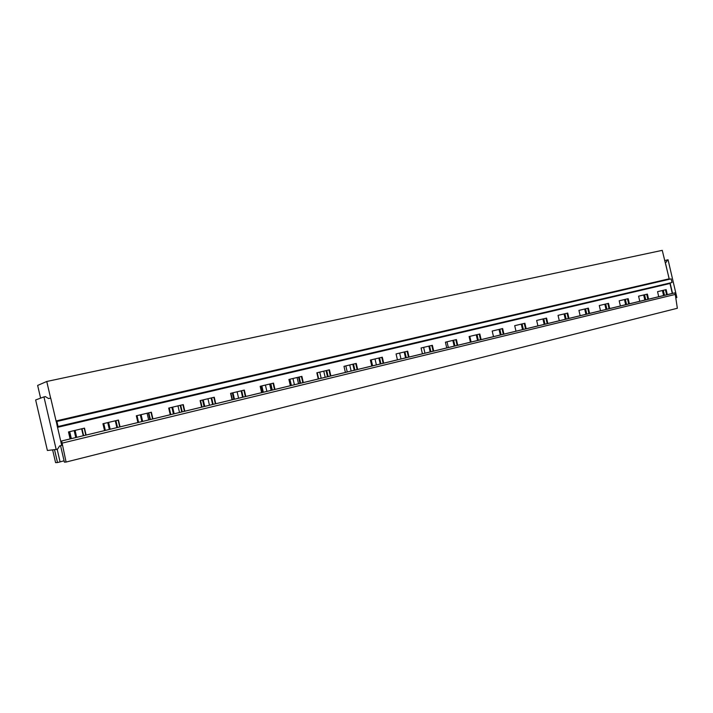 <?xml version="1.0" encoding="UTF-8"?>
<svg xmlns="http://www.w3.org/2000/svg" width="713" height="713" viewBox="0 0 713 713"><rect width="100%" height="100%" fill="white"/><g stroke="black" fill="none" stroke-linecap="round" stroke-linejoin="round"><path stroke-width="1.07" d="M677.35 308.266L675.264 294.424L62.111 443.138L66.077 462.051L677.35 308.266M62.111 443.138L61.612 440.982L674.899 292.874L675.264 294.424M674.899 292.874L672.288 293.435L669.97 283.489L57.503 427.337M61.612 440.982L672.288 293.435M57.388 426.659L61.71 445.411L59.625 445.919L57.566 449.128L56.175 449.466L43.956 396.9L45.365 396.597L48.618 398.567L50.712 398.104L56.22 421.615L671.156 278.863L672.011 282.508L57.388 426.659M670.14 282.945L669.97 283.489M58.065 426.508L56.888 421.454M50.623 398.121L46.755 381.482L662.252 250.352L669.32 279.291M46.755 381.482L37.646 385.43L40.596 398.139M54.509 449.653L57.503 462.541L55.587 462.648L52.619 449.876M56.309 421.597L57.361 426.695M66.077 462.051L64.393 462.149L60.56 445.687M83.234 435.661L81.638 428.816M83.599 435.572L82.013 428.727M70.088 438.834L68.493 431.944L84.49 428.139L86.086 434.975M85.801 435.046L84.214 428.201M71.059 438.602L69.464 431.721M57.503 462.541L60.097 461.89L57.156 449.226M60.097 461.89L64.072 460.785M117.084 427.488L115.515 420.75M117.493 427.39L115.925 420.652M104.517 430.527L102.939 423.745L118.447 420.046L120.016 426.784M119.704 426.855L118.135 420.126M105.346 430.322L103.768 423.549M115.301 420.804L116.87 427.542M149.899 419.565L148.357 412.925M150.354 419.458L148.803 412.818M137.885 422.47L136.335 415.795L151.37 412.212L152.912 418.843M152.564 418.923L151.022 412.292M138.563 422.301L137.012 415.626M147.101 413.228L148.643 419.868M181.726 411.882L180.202 405.341M182.216 411.766L180.692 405.225M170.238 414.654L168.705 408.086L183.286 404.61L184.81 411.143M184.426 411.232L182.911 404.699M170.781 414.52L169.257 407.952M177.974 405.875L179.498 412.417M212.608 404.423L211.11 397.988M213.134 404.298L211.636 397.863M201.61 407.078L200.103 400.608L214.256 397.239L215.754 403.665M215.353 403.763L213.855 397.328M202.037 406.98L200.531 400.501M207.955 398.736L209.462 405.189M242.58 397.186L241.11 390.84M243.142 397.052L241.671 390.706M232.064 399.726L230.584 393.344L244.318 390.073L245.798 396.41M245.361 396.517L243.891 390.18M232.376 399.654L230.896 393.273M237.099 391.793L238.579 398.157M271.698 390.154L270.245 383.906M272.295 390.011L270.833 383.763M261.635 392.587L260.174 386.303L273.516 383.122L274.968 389.369M274.514 389.476L273.061 383.229M261.831 392.542L260.37 386.25M265.414 385.056L266.876 391.321M299.986 383.327L298.551 377.159M300.61 383.175L299.175 377.017M290.351 385.653L288.908 379.459L301.875 376.366L303.301 382.524M302.829 382.64L301.394 376.482M290.449 385.635L289.006 379.432M271.109 390.305L269.648 384.04M292.954 378.496L294.398 384.681M327.49 376.687L326.073 370.608M328.132 376.535L326.723 370.457M318.256 378.915L316.839 372.81L329.442 369.806L330.85 375.876M330.351 375.992L328.943 369.922M298.515 383.683L297.08 377.516M319.754 372.115L321.171 378.211M354.227 370.234L352.828 364.236M354.896 370.074L353.505 364.076M345.386 372.364L343.987 366.339L356.242 363.425L357.632 369.405M357.115 369.53L355.725 363.55M325.173 377.248L323.755 371.161M345.823 365.903L347.222 371.919M380.234 363.951L378.853 358.033M380.929 363.782L379.557 357.873M371.767 365.992L370.386 360.056L382.302 357.213L383.683 363.122M383.148 363.247L381.767 357.347M351.126 370.983L349.726 364.976M371.206 359.86L372.587 365.796M405.545 357.837L404.182 352.008M406.267 357.668L404.904 351.83M397.435 359.798L396.071 353.933L407.667 351.179L409.03 356.999M408.478 357.133L407.123 351.304M376.384 364.878L375.002 358.951M430.18 351.892L428.843 346.135M430.919 351.714L429.582 345.957M422.417 353.764L421.071 347.989L432.363 345.297L433.7 351.046M433.13 351.179L431.793 345.431M400.991 358.942L399.628 353.087M454.172 346.099L452.853 340.413M454.939 345.912L453.611 340.235M446.739 347.891L445.411 342.187L456.4 339.566L457.719 345.244M457.14 345.386L455.821 339.709M424.957 353.149L423.62 347.383M477.55 340.457L476.248 334.843M478.334 340.27L477.024 334.655M470.42 342.178L469.109 336.545L479.822 333.996L481.123 339.593M480.526 339.736L479.225 334.139M448.325 347.507L446.998 341.812M500.33 334.958L499.038 329.415M501.123 334.762L499.84 329.228M493.494 336.607L492.202 331.046L502.638 328.559L503.931 334.085M503.316 334.237L502.032 328.702M471.097 342.008L469.787 336.384M522.531 329.593L521.256 324.121M523.351 329.397L522.076 323.934M515.989 331.171L514.706 325.681L524.884 323.265L526.158 328.72M525.534 328.871L524.26 323.408M544.188 324.362L542.932 318.961M545.017 324.165L543.761 318.764M537.914 325.877L536.648 320.458L546.577 318.096L547.834 323.488M547.192 323.64L545.944 318.248M565.302 319.264L564.063 313.934M566.149 319.059L564.91 313.729M559.295 320.716L558.047 315.36L567.726 313.06L568.965 318.381M568.323 318.533L567.085 313.212M585.917 314.29L584.687 309.023M586.772 314.085L585.542 308.818M580.159 315.681L578.92 310.396L588.368 308.141L589.589 313.399M588.938 313.56L587.717 308.301M606.032 309.433L604.82 304.228M606.897 309.219L605.685 304.023M600.506 310.761L599.294 305.538L608.51 303.346L609.722 308.542M609.054 308.702L607.85 303.506M625.666 304.692L624.472 299.549M626.549 304.478L625.346 299.335M620.381 305.966L619.178 300.806L628.18 298.667L629.374 303.8M628.697 303.961L627.502 298.827M644.846 300.057L643.661 294.977M645.737 299.843L644.552 294.763M639.775 301.287L638.59 296.18L647.377 294.095L648.563 299.166M647.876 299.326L646.7 294.255M663.58 295.538L662.404 290.512M658.723 296.706L657.555 291.67L666.138 289.621L667.306 294.638M664.48 295.316L663.313 290.298M666.619 294.808L665.452 289.79M56.175 449.466L47.388 450.473L35.65 399.957L43.956 396.9M675.772 297.811L676.86 297.553L668.063 259.773L667.332 259.933L666.388 262.081L665.291 262.322L669.249 279.282M670.104 282.972L672.528 293.382M664.641 260.628L667.332 259.933M75.765 437.47L74.17 430.599M71.309 438.54L69.705 431.659M75.07 430.385L76.665 437.247M109.321 429.369L107.743 422.604M108.581 422.399L110.158 429.164M141.851 421.508L140.301 414.85M141.085 414.663L142.636 421.321L141.085 414.663M173.419 413.888L171.895 407.319M172.626 407.15L174.15 413.709M204.061 406.49L202.563 400.02M203.232 399.859L204.738 406.33M233.819 399.307L232.34 392.925M232.964 392.783L234.443 399.155M262.732 392.319L261.27 386.036M261.849 385.902L263.311 392.186M290.833 385.537L289.389 379.343M289.924 379.218L291.367 385.412M317.223 372.712L318.64 378.826M668.892 278.881L56.024 420.955M172.591 407.159L174.124 413.718M203.187 399.868L204.684 406.339M232.901 392.792L234.381 399.173M261.769 385.92L263.231 392.203M289.834 379.236L291.269 385.43M317.125 372.739L318.542 378.844"/></g></svg>

